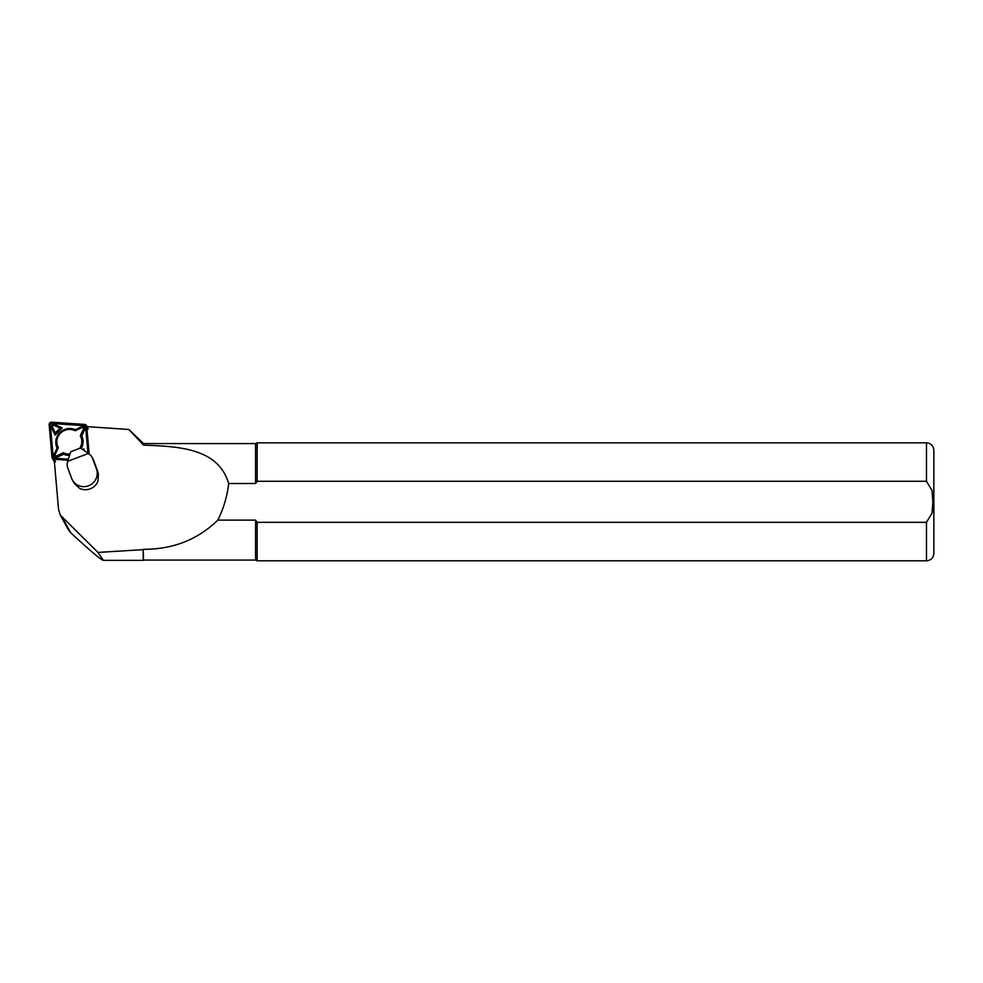 <?xml version="1.0" encoding="UTF-8"?>
<svg xmlns="http://www.w3.org/2000/svg" width="983" height="983" viewBox="0 0 983 983"><rect width="100%" height="100%" fill="white"/><g stroke="black" fill="none" stroke-linecap="round" stroke-linejoin="round"><path stroke-width="1.47" d="M85.509 426.536L128.871 429.473L143.518 443.579L143.518 445.152C178.759 446.429 218.263 448.113 228.683 483.513L255.58 483.513L255.58 443.579L143.518 443.579M68.11 529.309L70.69 532.7C89.895 550.554 100.794 559.769 103.387 560.359L97.993 552.421L60.246 515.043L58.55 509.477L54.176 459.368M103.387 560.359L143.223 560.359L143.223 549.657L97.993 552.421M128.871 429.473L143.518 445.152M143.518 549.313C173.033 549.362 197.804 539.63 217.821 520.118L255.58 520.118L255.58 560.064L143.518 560.064L143.223 549.657M217.821 520.118C223.596 508.53 227.208 496.329 228.683 483.513M255.58 520.118L257.153 522.342L926.477 522.342L932.044 513.126L932.867 501.821L932.044 490.505L926.477 481.289L257.153 481.289L255.58 483.513M257.153 481.289L257.153 442.841L926.477 442.841C930.95 443.272 933.408 445.729 933.85 450.214L933.85 553.429C933.408 557.902 930.95 560.359 926.477 560.802L926.477 522.342M255.58 560.064L257.153 560.802L257.153 522.342M91.984 457.144L93.127 459.208A8.847 8.638 151.2 0 1 93.643 460.351L97.575 470.98A13.271 12.951 151.2 0 1 98.361 475.416L97.907 481.424A13.271 12.951 151.2 0 1 79.611 488.342L75.04 484.226A13.271 12.951 151.2 0 1 73.541 482.075L72.398 479.999A13.271 12.951 151.2 0 1 71.624 478.291L67.692 467.662A8.847 8.638 151.2 0 1 67.299 463.19L67.63 461.322L88.433 453.458L89.895 454.65A8.847 8.638 151.2 0 1 92.5 458.287L96.432 468.903A13.271 12.951 151.2 0 1 72.398 479.999M88.433 453.458L80.434 448.064L70.788 451.713L67.63 461.322M89.158 454.06L86.75 426.499A2.359 2.298 -28.8 0 0 84.624 424.423L51.694 422.199A2.359 2.298 -28.8 0 0 49.15 424.767L51.988 457.206A2.359 2.298 -28.8 0 0 52.259 458.103L53.672 460.658A2.359 2.298 -28.8 0 0 54.348 461.42M52.259 458.103A2.359 2.298 -28.8 0 0 54.114 459.282L67.999 460.216M88.531 453.544L86.172 426.561A1.769 1.733 -28.8 0 0 84.575 425.012L51.644 422.776A1.769 1.733 -28.8 0 0 49.74 424.705L52.578 457.144A1.769 1.733 -28.8 0 0 54.176 458.705L68.183 459.651M82.879 449.723L83.788 448.813L84.845 451.05M62.236 427.924L55.073 435.113L51.558 427.716A2.359 2.298 151.2 0 1 54.679 424.582L62.236 427.924L60.098 428.084L54.065 425.418A1.18 1.155 -28.8 0 0 52.504 426.991L55.306 432.901L60.098 428.084M69.572 455.424A13.713 13.381 151.2 0 1 63.514 454.207L57.37 457.156A2.359 2.298 151.2 0 1 54.249 454.134L57.125 448.015A13.713 13.381 151.2 0 1 75.347 429.718L81.503 426.769A2.359 2.298 151.2 0 1 84.612 429.792L81.736 435.911A13.713 13.381 151.2 0 1 81.184 448.567M87.954 453.138L85.644 426.733A1.18 1.155 -28.8 0 0 84.575 425.7L51.657 423.476A1.18 1.155 -28.8 0 0 50.379 424.754L53.217 457.206A1.18 1.155 -28.8 0 0 54.286 458.238L68.331 459.184M79.684 448.359A12.533 12.238 -28.8 0 0 80.311 435.739L83.42 429.092A1.18 1.155 -28.8 0 0 81.872 427.593L75.2 430.775L75.347 429.718M75.2 430.775A12.533 12.238 -28.8 0 0 58.304 447.744L57.125 448.015M58.304 447.744L55.195 454.379A1.18 1.155 -28.8 0 0 56.756 455.891L63.416 452.696L63.514 454.207M80.311 435.739L81.736 435.911M63.416 452.696A12.533 12.238 -28.8 0 0 70.039 454.011M55.306 432.901L55.073 435.113M83.444 450.091L83.788 448.813M70.69 532.7L62.801 518.373M926.477 481.289L926.477 442.841M96.432 468.903L97.575 470.98M93.643 460.351L92.5 458.287M86.75 426.499L88.163 429.043M54.114 459.282L55.527 461.826M84.575 425.012L84.575 425.7M51.644 422.776L51.657 423.476M49.74 424.705L50.379 424.754M52.578 457.144L53.217 457.206M81.872 427.593L81.503 426.769M83.42 429.092L84.612 429.792M55.195 454.379L54.249 454.134M56.756 455.891L57.37 457.156M54.065 425.418L54.679 424.582M52.504 426.991L51.558 427.716M60.27 515.08L68.282 529.616M926.477 560.802L257.153 560.802M255.58 443.579L257.153 442.841M87.057 426.647L86.479 425.602"/></g></svg>
